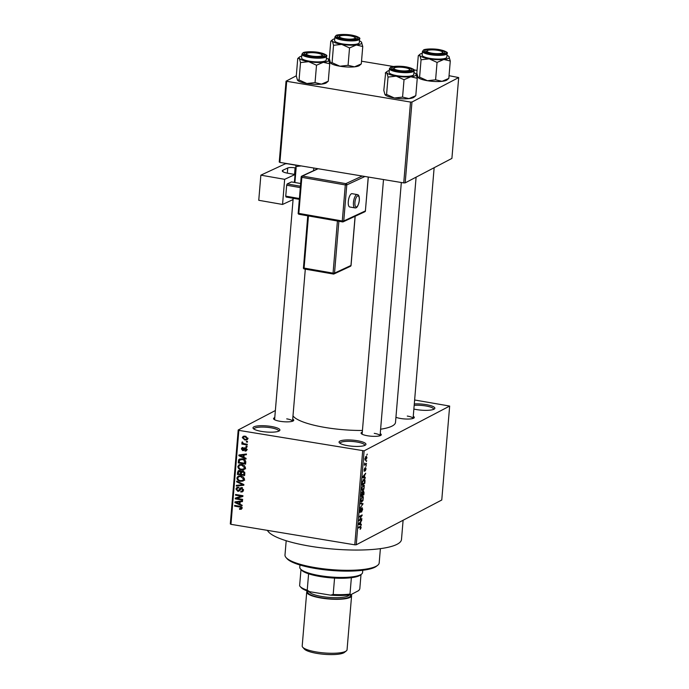 <?xml version="1.0" encoding="UTF-8"?>
<svg xmlns="http://www.w3.org/2000/svg" width="689" height="689" viewBox="0 0 689 689"><rect width="100%" height="100%" fill="white"/><g stroke="black" fill="none" stroke-linecap="round" stroke-linejoin="round"><path stroke-width="1.03" d="M271.199 426.457A13.504 3.057 -175.2 0 1 279.484 430.746A13.504 3.057 -175.2 0 1 261.699 431.435A13.504 3.057 -175.2 0 1 253.302 428.549A13.504 3.057 -175.2 0 1 257.652 425.923A13.504 3.057 -175.2 0 1 271.199 426.457M278.675 431.202A12.376 2.799 4.8 0 0 278.692 431.073A12.376 2.799 4.8 0 0 270.717 427.757A12.376 2.799 4.8 0 0 254.026 428.997A12.376 2.799 4.8 0 0 254.026 429.135M357.255 440.702A13.504 3.057 -175.2 0 1 365.54 444.991A13.504 3.057 -175.2 0 1 347.756 445.68A13.504 3.057 -175.2 0 1 339.358 442.794A13.504 3.057 -175.2 0 1 343.708 440.168A13.504 3.057 -175.2 0 1 357.255 440.702M364.722 445.447A12.376 2.799 4.8 0 0 364.748 445.318A12.376 2.799 4.8 0 0 356.773 442.002A12.376 2.799 4.8 0 0 340.082 443.242A12.376 2.799 4.8 0 0 340.082 443.38M414.304 403.943A13.504 3.057 -175.2 0 1 426.155 404.624A13.504 3.057 -175.2 0 1 434.432 408.921A13.504 3.057 -175.2 0 1 416.656 409.602A13.504 3.057 -175.2 0 1 413.874 409.051M433.622 409.369A12.376 2.799 4.8 0 0 433.648 409.24A12.376 2.799 4.8 0 0 425.664 405.924A12.376 2.799 4.8 0 0 414.184 405.347M380.233 433.622A10.128 2.291 -175.2 0 1 380.948 435.276A10.128 2.291 -175.2 0 1 367.616 435.784A10.128 2.291 -175.2 0 1 361.312 433.622A10.128 2.291 -175.2 0 1 362.293 432.115M401.325 182.507L380.061 435.715A9 2.033 4.8 0 0 374.256 433.355M292.713 419.136A10.128 2.291 -175.2 0 1 293.428 420.781A10.128 2.291 -175.2 0 1 280.087 421.298A10.128 2.291 -175.2 0 1 273.791 419.136A10.128 2.291 -175.2 0 1 274.773 417.629M305.305 269.158L292.541 421.229A9 2.033 4.8 0 0 286.727 418.86M413.262 416.337A10.128 2.291 -175.2 0 1 413.977 417.982A10.128 2.291 -175.2 0 1 400.636 418.49A10.128 2.291 -175.2 0 1 395.942 417.293M434.139 167.711L413.081 418.43A9 2.033 4.8 0 0 407.277 416.061M403.108 520.255L401.489 539.478A67.522 15.27 -175.2 0 1 310.446 546.265A67.522 15.27 -175.2 0 1 267.401 530.358M362.431 430.461A51.77 11.704 -175.2 0 1 325.716 427.568A51.77 11.704 -175.2 0 1 292.989 415.846M275.367 410.532L238.196 429.996L238.85 430.375L364.128 450.839L356.239 544.792L354.792 544.827L362.681 450.873M238.85 430.375L230.961 524.329L230.307 523.941L238.196 429.996M365.058 460.106L365.781 460.226L364.903 458.84L366.092 456.368L366.987 457.746L365.351 460.33M366.092 456.368L366.548 456.256M366.479 463.473L366.419 464.171L364.403 465.23L364.653 462.999L365.032 464.11L366.479 463.473M364.111 471.25L364.679 468.124L364.421 470.63L365.54 467.573L366.057 468.908L365.265 470.949L365.532 468.244L364.24 471.336M365.773 469.011L365.092 468.167M363.99 469.812L364.421 470.63M363.801 479.406C364.602 478.812 364.998 479.441 364.981 481.301L364.808 483.334L362.035 484.789L362.345 481.714L364.395 479.268M363.396 490.912L364.033 492.601L363.852 494.762L361.079 496.209L362.113 491.774L362.638 492.222L363.663 490.852M362.113 491.774L362.638 492.222L361.803 492.084M363.094 503.762L360.089 507.957L362.733 504.314L360.442 503.754L360.502 503.03L363.094 503.762L360.476 503.332M361.846 518.593L361.785 519.291L359.021 520.738L361.544 515.906L359.322 517.069L359.382 516.371L362.156 514.916L359.632 519.756L361.846 518.593M360.347 526.31L361.139 527.395L360.149 529.359L360.674 526.896L358.409 527.989L358.469 527.292L360.812 526.189M360.674 526.896L359.348 526.835M356.239 544.792L441.77 500.007L449.659 406.062L364.128 450.839M361.355 524.415L361.294 525.147L358.702 524.484L358.762 523.752L361.725 520.083L360.786 521.849L360.58 524.251L361.355 524.415L358.745 523.984M359.994 512.452L359.804 510.937L360.812 508.404L360.132 510.747L360.468 511.815L362.035 507.578L362.664 509.317L361.536 512.116L362.345 509.429L361.983 508.267L360.175 512.564M361.57 508.146L362.121 508.241L361.544 508.198M359.796 511.755L360.468 511.815M360.976 501.652L361.966 501.825C361.165 502.384 360.76 501.747 360.735 499.895L362.38 496.476L363.318 496.648L362.974 500.636L361.38 501.954M362.38 496.476L363.318 496.648L362.362 496.485M361.932 490.232L362.922 490.404C362.13 490.964 361.716 490.318 361.691 488.475L363.344 485.056L364.283 485.228L363.93 489.216L362.336 490.534M363.344 485.056L364.283 485.228L363.318 485.065M365.291 477.546L365.23 478.269L362.638 477.606L362.698 476.874L365.661 473.205L364.722 474.971L364.515 477.374L365.291 477.546L362.681 477.107L364.515 477.374M366.307 465.463L365.859 466.367L366.307 465.463M366.712 460.691L366.255 461.596L366.712 460.691M367.263 454.137L366.806 455.041L367.263 454.137M246.447 441.304L247.497 441.477L247.437 442.166L246.386 441.994L246.447 441.304M244.492 443.794L247.256 444.259L247.205 444.948L241.856 444.069L241.917 443.371L242.769 443.509L241.891 442.527L242.235 441.916L243.406 443.483L244.492 443.794M246.042 446.067L247.093 446.239L247.032 446.937L245.982 446.765L246.042 446.067M245 450.425L246.137 449.555L245.387 448.479L243.639 450.537L242.752 450.658L241.365 448.84L242.063 447.626L243.028 447.48L242.123 448.944L242.7 449.943L244.311 447.867L245.31 447.755L246.895 449.728L246.188 450.925L245.034 451.14L245 450.425L247.273 449.478M246.154 448.074L244.888 448.573M243.062 448.194L242.123 448.944M242.7 449.943L244.612 449.039L243.028 449.9M243.932 457.358L246.076 458.323L246.016 459.055L238.85 455.722L238.911 454.99L246.447 453.991L246.378 454.714L244.139 454.955L243.932 457.358M245.379 467.805L244.061 469.614L241.486 469.881C239.384 469.691 238.17 468.58 237.843 466.556L239.049 464.791L241.839 464.507L244.423 465.635L245.379 467.805M244.423 479.225L243.096 481.034L240.521 481.301C238.428 481.111 237.214 480 236.887 477.977L238.093 476.22L240.883 475.927L243.467 477.055L244.423 479.225M241.985 508.215L241.374 509.214L239.574 509.335L239.531 508.628L241.133 508.043L240.642 507.199L234.622 506.105L234.673 505.407L239.66 506.234L241.985 508.215M242.373 507.733L240.788 508.56L241.934 507.621M230.961 524.329L354.792 544.827M239.996 504.236L242.14 505.201L242.08 505.924L234.915 502.6L234.975 501.868L242.511 500.86L242.442 501.592L240.203 501.833L239.996 504.236M236.749 498.397L242.631 499.37L242.571 500.068L235.225 498.853L235.293 498.113L241.426 496.149L235.535 495.176L235.595 494.487L242.941 495.701L242.881 496.442L236.749 498.397L242.907 496.114M242.339 487.881L238.997 491.171L237.8 491.326L235.957 489.009L236.887 487.476L238.325 487.287L238.368 487.993L237.386 488.131L236.818 489.13L237.886 490.637L238.652 490.542L239.72 488.38L241.555 487.614L243.501 490.137L242.468 491.825L240.831 492.024L240.797 491.317L241.899 491.162L242.649 489.931L241.512 488.312L240.831 488.398L242.416 487.571M237.886 490.637L240.22 489.715M236.715 481.146L243.88 484.539L243.82 485.22L236.301 486.064L236.361 485.349L242.984 484.78L236.654 481.869L236.715 481.146M242.278 470.871L240.952 471.56L242.838 470.914L244.81 473.386L244.629 475.539L237.283 474.325L238.256 470.733L239.479 470.553L240.952 471.56L241.477 471.061M242.27 458.84C244.38 459.003 245.542 460.08 245.766 462.078L245.594 464.119L238.248 462.905L238.635 459.873L239.427 459.089L242.27 458.84M245.172 436.154L247.833 438.557L246.938 439.875L244.905 440.038L242.304 437.644L243.2 436.335L245.172 436.154M414.632 399.99L449.659 406.062M405.184 182.869L451.906 158.41L458.693 77.564L411.97 102.032L405.184 182.869L403.737 182.904L410.523 102.067L411.97 102.032M286.693 81.569L279.898 162.406L279.243 162.027L286.038 81.19L410.523 102.067M279.898 162.406L403.737 182.904M329.316 58.522L328.153 59.133M296.287 75.816L286.038 81.19M361.518 61.209L393.445 66.497M413.874 69.873L417.06 70.407M449.047 75.695L458.693 77.564M416.104 177.151L395.512 422.357A51.77 11.704 -175.2 0 1 380.604 429.213M241.917 508.585L239.574 509.335M241.365 506.82L240.642 507.199M235.638 505.571L234.622 506.105M236.628 501.825L234.915 502.6M242.502 500.92L240.203 501.833M240.874 501.48L239.798 501.222M237.076 502.858L239.161 503.857L239.324 501.919L235.716 502.307L237.076 502.858M240.073 503.383L239.161 503.857M237.094 501.583L235.716 502.307M240.909 501.092L239.324 501.919M237.317 498.104L235.225 498.853M242.45 495.615L241.426 496.149M236.56 494.642L235.535 495.176M243.148 491.231L240.831 492.024M243.493 489.491L242.649 489.931M239.643 490.525L237.8 491.326M239.384 490.499L238.945 490.387M237.033 488.449L235.957 489.009M237.559 488.045L237.826 487.252M239.961 489.853L238.652 490.542M240.823 488.69L241.305 487.554M241.245 487.579L239.72 488.38M243.872 484.565L243.269 484.634M238.962 485.116L236.301 486.064M243.648 484.436L242.984 484.78M237.412 481.473L236.654 481.869M244.681 480.207L242.106 480.474M241.736 480.664L240.521 481.301M237.981 477.399L236.887 477.977M238.506 476.891L238.988 475.91M240.487 475.866L238.644 476.805L237.739 478.114C238.015 479.665 238.962 480.5 240.59 480.612L242.631 480.414L243.561 479.088L240.805 476.616L239.117 476.633L240.564 475.875M242.631 480.414L244.388 479.492M241.744 476.125L240.805 476.616M244.406 478.648L243.561 479.088M238.308 473.791L237.283 474.325M238.506 471.62L237.472 472.163M239.066 471.207L239.238 470.527M242.089 471.999L241.994 471.018M240.306 470.871L238.308 472.559L238.205 473.774L240.401 474.135L240.495 472.086L238.799 471.354L240.383 470.518M241.305 473.653L240.401 474.135M242.08 471.259L240.495 472.086M243.639 471.155L241.374 472.904L241.253 474.273L243.837 474.704L243.923 472.49L241.942 471.707L243.527 470.871M244.741 474.221L243.837 474.704M244.655 472.111L243.923 472.49M244.819 472.775L243.958 473.231M245.646 468.787L243.062 469.054M242.7 469.243L241.486 469.881M238.945 465.979L237.843 466.556M239.462 465.471L239.953 464.489M241.443 464.446L239.6 465.385L238.704 466.694C238.971 468.244 239.918 469.08 241.555 469.192L243.587 468.994L244.517 467.667L241.761 465.196L240.073 465.213L241.52 464.455M243.587 468.994L245.344 468.064M242.7 464.705L241.761 465.196M245.362 467.228L244.517 467.667M239.272 462.362L238.248 462.905M239.996 460.123L240.22 459.046L238.635 459.873M241.796 458.771L239.496 460.149L239.161 462.345L244.793 463.284L243.975 460.106L242.201 459.529L239.496 460.149M245.706 462.801L244.793 463.284M243.157 459.029L242.201 459.529M244.681 459.735L243.975 460.106M245.775 461.57L244.896 462.026M240.564 454.955L238.85 455.722M246.438 454.051L244.139 454.955M244.81 454.602L243.734 454.352M241.012 455.98L243.096 456.979L243.26 455.05L239.651 455.429L241.012 455.98M244.009 456.506L243.096 456.979M241.029 454.706L239.651 455.429M244.845 454.223L243.26 455.05M246.757 450.313L245.034 451.14M246.619 450.305L246.593 449.831M246.877 449.168L246.137 449.555M246.007 447.988L245.051 448.487M244.216 449.891L242.752 450.658M244.259 449.814L243.656 449.572M242.941 448.057L241.365 448.84M242.941 448.014L243.028 447.574M244.285 449.116L245.327 447.764M247.006 446.231L245.982 446.765M243.191 443.363L241.856 444.069M242.683 442.114L241.891 442.527M247.411 441.46L246.386 441.994M247.609 439.281L246.533 439.22M246.266 439.324L244.905 440.038M243.88 436.843L242.304 437.644M243.889 436.817L244.121 436.094M243.062 437.791L244.965 439.341L246.49 439.237L247.075 438.419L245.172 436.86L243.63 436.972L243.062 437.791M246.094 436.378L245.172 436.86M247.807 438.032L247.075 438.419M360.399 528.515L360.855 528.592M359.572 526.715L360.657 526.896L359.572 526.715M361.2 520.738L361.665 520.806M360.356 521.78L360.786 521.849M359.227 523.907L360.58 524.251M360.028 522.184L359.029 523.916L359.52 523.959L358.754 523.873M360.278 524.183L360.442 522.253M360.821 519.127L361.785 519.291M360.58 515.742L361.544 515.906M361.062 515.493L362.095 515.665M360.295 508.999L360.786 509.085M361.053 499.723L362.026 501.127L363.249 498.586L362.319 497.174L360.752 499.671M360.778 501.118L362.026 501.127M361.699 497.07L362.776 497.07L361.837 496.915M362.888 494.599L363.852 494.762M361.458 495.348L362.285 494.909L362.104 492.446L361.157 495.296M361.639 492.368L362.431 492.893M362.612 494.745L363.585 494.237L363.336 491.61L362.302 494.693M362.87 491.533L363.732 492.058M362.018 488.303L362.991 489.707L364.214 487.166L363.275 485.754L361.716 488.251M361.734 489.698L362.991 489.707M362.664 485.65L363.732 485.65L362.793 485.487M363.844 483.178L364.808 483.334M362.423 483.928L364.541 482.808L364.386 480.026L362.664 481.671L362.113 483.876M363.103 479.992L364.386 480.026M365.136 473.86L365.601 473.937M364.292 474.902L364.722 474.971M362.69 476.995L364.214 477.313L364.378 475.376L363.163 477.038M362.69 477.055L364.214 477.313M365.454 464.007L366.419 464.171M364.507 464.024L365.032 464.11M365.187 458.71L365.842 459.537L366.703 457.875L366.048 457.048L364.92 458.659M364.903 459.52L365.842 459.537M365.48 456.953L366.384 456.971L365.566 456.833M377.701 565.273L376.521 566.212A46.146 10.43 -175.2 0 1 315.769 568.546A46.146 10.43 -175.2 0 1 287.072 558.701L286.073 557.573A47.265 10.688 4.8 0 0 315.459 567.658A47.265 10.688 4.8 0 0 377.701 565.273A47.265 10.688 4.8 0 0 379.191 562.904L380.388 548.642M286.193 540.736L284.988 554.998A47.265 10.688 4.8 0 0 286.073 557.573M348.074 65.317L339.892 66.222A14.857 3.359 -175.2 0 0 354.499 66.842L361.294 63.905L359.443 65.472A14.857 3.359 -175.2 0 1 358.969 65.782A14.857 3.359 -175.2 0 1 354.499 66.842L348.074 65.317L349.53 47.929L356.334 44.992L362.758 46.516L361.432 42.089A14.857 3.359 -175.2 0 1 361.553 42.253A14.857 3.359 -175.2 0 1 356.334 44.992A14.857 3.359 -175.2 0 1 341.727 44.38L349.53 47.929M330.505 62.871L330.634 63.035A14.857 3.359 -175.2 0 1 330.634 63.035A14.857 3.359 -175.2 0 0 339.892 66.222L332.081 62.673L330.505 62.871L329.308 58.608L330.772 41.219L332.339 41.021A14.857 3.359 -175.2 0 1 332.615 39.652A14.857 3.359 -175.2 0 1 333.097 39.351A14.857 3.359 -175.2 0 1 334.768 38.756M337.868 35.707A10.128 2.291 -175.2 0 1 350.365 35.32A10.128 2.291 -175.2 0 1 357.091 38.627A10.128 2.291 -175.2 0 1 356.764 38.834A10.128 2.291 -175.2 0 1 346.584 39.506A10.128 2.291 -175.2 0 1 337.455 36.973A10.128 2.291 -175.2 0 1 337.868 35.707M334.923 36.887L334.613 40.608A12.376 2.799 4.8 0 0 344.621 44.208A12.376 2.799 4.8 0 0 358.495 43.553A12.376 2.799 4.8 0 0 359.288 42.675L359.598 38.963A12.376 2.799 -175.2 0 1 358.805 39.833A12.376 2.799 -175.2 0 1 344.931 40.496A12.376 2.799 -175.2 0 1 334.923 36.887L336.034 35.518C336.568 34.528 346.472 33.813 353.13 35.406C358.607 36.948 360.76 38.136 359.598 38.963M332.081 62.673L333.536 45.285L341.727 44.38A14.857 3.359 4.8 0 1 332.339 41.021L333.536 45.285M361.294 63.905L362.758 46.516M359.443 40.823A14.857 3.359 -175.2 0 1 361.415 42.072L361.432 42.089M338.824 36.973A9 2.033 4.8 0 0 338.256 37.559A9 2.033 -175.2 0 1 338.54 37.163L339.711 36.216A7.88 1.783 4.8 0 0 342.795 38.369A7.88 1.783 4.8 0 0 351.657 39.101A7.88 1.783 4.8 0 0 354.99 37.499A7.88 1.783 4.8 0 0 351.838 36.172A7.88 1.783 4.8 0 0 339.711 36.216M354.99 37.499L355.989 38.627A9 2.033 -175.2 0 1 356.196 39.066M315.131 52.855A7.88 1.783 4.8 0 0 306.691 53.509A7.88 1.783 4.8 0 0 313.452 56.265A7.88 1.783 4.8 0 0 321.961 54.793A7.88 1.783 4.8 0 0 315.131 52.855M305.804 54.259A9 2.033 4.8 0 0 305.236 54.853A9 2.033 -175.2 0 1 305.511 54.448L306.691 53.509M321.961 54.793L322.969 55.912A9 2.033 -175.2 0 1 323.175 56.36M433.992 53.466A7.88 1.783 4.8 0 0 442.51 51.985A7.88 1.783 4.8 0 0 435.681 50.047A7.88 1.783 4.8 0 0 427.24 50.702A7.88 1.783 4.8 0 0 433.992 53.466M442.51 51.985L443.518 53.113A9 2.033 -175.2 0 1 443.725 53.561M426.353 51.46A9 2.033 4.8 0 0 425.785 52.054A9 2.033 -175.2 0 1 426.06 51.649L427.24 50.702M397.295 70.149A7.88 1.783 4.8 0 0 406.157 70.881A7.88 1.783 4.8 0 0 409.49 69.279A7.88 1.783 4.8 0 0 406.338 67.944A7.88 1.783 4.8 0 0 394.211 67.996A7.88 1.783 4.8 0 0 397.295 70.149M409.49 69.279L410.489 70.399A9 2.033 -175.2 0 1 410.696 70.846M393.333 68.754A9 2.033 4.8 0 0 392.756 69.339A9 2.033 -175.2 0 1 393.04 68.934L394.211 67.996M361.579 574.092L360.407 575.031A30.385 6.873 -175.2 0 1 359.417 575.659A30.385 6.873 -175.2 0 1 351.373 577.701A30.385 6.873 -175.2 0 1 334.561 578.097A30.385 6.873 -175.2 0 1 308.603 573.799A30.385 6.873 -175.2 0 1 301.498 570.087L300.49 568.959A31.513 7.123 4.8 0 0 328.894 576.822A31.513 7.123 4.8 0 0 360.562 574.738A31.513 7.123 4.8 0 0 361.579 574.092A31.513 7.123 4.8 0 0 362.578 572.516L362.767 570.277M299.965 564.997L299.775 567.236A31.513 7.123 4.8 0 0 300.49 568.959M351.373 577.701L349.995 594.09L350.847 594.693A29.257 6.614 -175.2 0 1 330.608 595.158L309.619 591.687A29.257 6.614 -175.2 0 1 301.127 587.596L300.12 586.468A30.385 6.873 4.8 0 0 307.225 590.18L309.619 591.687M361.01 574.488L359.796 588.957L358.762 590.542L350.847 594.693M330.608 595.158L333.183 594.478A30.385 6.873 4.8 0 0 349.995 594.09M334.561 578.097L333.183 594.478M308.603 573.799L307.225 590.18M300.99 569.51L299.62 585.753A30.385 6.873 4.8 0 0 300.12 586.468M346.343 650.881L344.457 652.388A20.704 4.685 -175.2 0 1 317.19 653.439A20.704 4.685 -175.2 0 1 304.314 649.021L302.712 647.221A22.504 5.09 4.8 0 0 316.707 652.018A22.504 5.09 4.8 0 0 346.343 650.881A22.504 5.09 4.8 0 0 347.058 649.761L351.588 595.796A22.504 5.09 4.8 0 0 351.08 594.564M307.363 590.964A22.504 5.09 4.8 0 0 306.726 592.023L302.195 645.989A22.504 5.09 4.8 0 0 302.712 647.221M306.726 592.023A22.504 5.09 4.8 0 0 321.238 598.052A22.504 5.09 4.8 0 0 351.588 595.796M328.386 59.366L328.403 59.383A14.857 3.359 4.8 0 1 328.532 59.547A14.857 3.359 -175.2 0 1 327.775 61.226A14.857 3.359 -175.2 0 1 323.305 62.286L329.73 63.81L328.403 59.383A14.857 3.359 4.8 0 0 326.414 58.117M323.735 56.128A10.128 2.291 -175.2 0 1 313.555 56.791A10.128 2.291 -175.2 0 1 304.426 54.267A10.128 2.291 -175.2 0 1 304.848 52.993A10.128 2.291 -175.2 0 1 317.345 52.614A10.128 2.291 -175.2 0 1 324.063 55.912A10.128 2.291 -175.2 0 1 323.735 56.128M325.466 60.839A12.376 2.799 4.8 0 0 326.259 59.969L326.577 56.248A12.376 2.799 -175.2 0 1 325.785 57.127A12.376 2.799 -175.2 0 1 311.91 57.79A12.376 2.799 -175.2 0 1 301.903 54.181L301.593 57.893A12.376 2.799 4.8 0 0 311.6 61.502A12.376 2.799 4.8 0 0 325.466 60.839M328.274 81.199L321.47 84.136A14.857 3.359 -175.2 0 0 326.422 82.766L328.274 81.199L329.73 63.81M316.509 65.222L323.305 62.286A14.857 3.359 -175.2 0 1 308.698 61.665L316.509 65.222L315.045 82.611L306.863 83.515L299.052 79.958L300.516 62.57L308.698 61.665A14.857 3.359 -175.2 0 1 299.319 58.315L300.516 62.57M297.631 80.346L297.614 80.329A14.857 3.359 -175.2 0 0 297.631 80.346A14.857 3.359 -175.2 0 0 306.863 83.515A14.857 3.359 -175.2 0 0 321.47 84.136L315.045 82.611M299.052 79.958L297.484 80.165L296.287 75.902L297.743 58.513L299.594 56.946A14.857 3.359 -175.2 0 1 301.748 56.042M297.743 58.513L299.319 58.315A14.857 3.359 -175.2 0 1 299.594 56.946M435.594 79.803L427.413 80.716A14.857 3.359 -175.2 0 0 442.019 81.328L448.823 78.391L446.972 79.958A14.857 3.359 -175.2 0 1 446.489 80.269A14.857 3.359 -175.2 0 1 442.019 81.328L435.594 79.803L437.059 62.415L443.854 59.478L450.279 61.002L448.935 56.558A14.857 3.359 -175.2 0 1 449.082 56.748A14.857 3.359 -175.2 0 1 443.854 59.478A14.857 3.359 -175.2 0 1 429.247 58.866L437.059 62.415M418.18 77.547L418.154 77.521A14.857 3.359 -175.2 0 0 418.18 77.547A14.857 3.359 -175.2 0 0 427.413 80.716L419.601 77.159L418.034 77.357L416.828 73.094L418.292 55.714L419.868 55.508A14.857 3.359 -175.2 0 1 420.144 54.138A14.857 3.359 -175.2 0 1 420.626 53.837A14.857 3.359 -175.2 0 1 422.288 53.242M418.292 55.714L420.144 54.138M425.397 50.194A10.128 2.291 -175.2 0 1 437.894 49.815A10.128 2.291 -175.2 0 1 444.612 53.113A10.128 2.291 -175.2 0 1 444.284 53.32A10.128 2.291 -175.2 0 1 434.104 53.992A10.128 2.291 -175.2 0 1 424.975 51.46A10.128 2.291 -175.2 0 1 425.397 50.194M422.452 51.374L422.133 55.094A12.376 2.799 4.8 0 0 432.141 58.703A12.376 2.799 4.8 0 0 446.016 58.04A12.376 2.799 4.8 0 0 446.808 57.161L447.118 53.449A12.376 2.799 -175.2 0 1 446.326 54.328A12.376 2.799 -175.2 0 1 432.459 54.982A12.376 2.799 -175.2 0 1 422.452 51.374L423.554 50.004C424.088 49.014 433.992 48.299 440.659 49.892C446.127 51.434 448.281 52.622 447.118 53.449M419.601 77.159L421.065 59.771L429.247 58.866A14.857 3.359 4.8 0 1 419.868 55.508L421.065 59.771M448.823 78.391L450.279 61.002M446.963 55.318A14.857 3.359 -175.2 0 1 448.935 56.558M415.915 73.852A14.857 3.359 4.8 0 1 416.061 74.033A14.857 3.359 -175.2 0 1 415.303 75.712A14.857 3.359 -175.2 0 1 410.833 76.772L417.258 78.296L415.915 73.852A14.857 3.359 4.8 0 0 413.943 72.603M411.264 70.614A10.128 2.291 -175.2 0 1 401.084 71.277A10.128 2.291 -175.2 0 1 391.955 68.754A10.128 2.291 -175.2 0 1 392.368 67.488A10.128 2.291 -175.2 0 1 404.865 67.1A10.128 2.291 -175.2 0 1 411.591 70.399A10.128 2.291 -175.2 0 1 411.264 70.614M412.995 75.325A12.376 2.799 4.8 0 0 413.788 74.455L414.098 70.743A12.376 2.799 -175.2 0 1 413.305 71.613A12.376 2.799 -175.2 0 1 399.431 72.276A12.376 2.799 -175.2 0 1 389.423 68.667L389.113 72.379A12.376 2.799 4.8 0 0 399.12 75.988A12.376 2.799 4.8 0 0 412.995 75.325M415.794 95.685L408.999 98.622A14.857 3.359 -175.2 0 0 413.943 97.252L415.794 95.685L417.258 78.296M404.03 79.709L410.833 76.772A14.857 3.359 -175.2 0 1 396.227 76.152L404.03 79.709L402.574 97.097L394.392 98.002L386.581 94.445L388.036 77.065L396.227 76.152A14.857 3.359 -175.2 0 1 386.839 72.801L388.036 77.065M386.581 94.445L385.134 94.815A14.857 3.359 -175.2 0 1 385.134 94.815A14.857 3.359 -175.2 0 0 394.392 98.002A14.857 3.359 -175.2 0 0 408.999 98.622L402.574 97.097M385.005 94.651L383.807 90.388L385.668 72.595M385.272 73L386.839 72.801A14.857 3.359 -175.2 0 1 387.115 71.432A14.857 3.359 -175.2 0 1 389.268 70.536M348.298 201.541A6.752 2.42 99.9 0 0 349.728 206.984L354.904 207.889A6.752 2.42 -80.1 0 1 353.466 202.445A6.752 2.42 -80.1 0 1 357.229 194.582L352.053 193.678A6.752 2.42 99.9 0 0 348.298 201.541M284.66 179.329L282.55 204.452L258.754 200.292L260.864 175.161L284.66 179.329L295.056 174.498L294.384 182.421M293.058 198.251L292.946 199.629L282.55 204.452M300.619 183.507L291.516 181.913L287.192 183.929L300.387 186.237M299.284 199.345L286.09 197.037L285.746 196.141L299.353 198.527M300.275 187.597L286.667 185.22L285.746 196.141M286.667 185.22L287.192 183.929M287.322 173.146L287.752 167.97L282.99 170.183A9 2.033 -175.2 0 0 282.301 170.872A9 2.033 -175.2 0 0 287.804 173.232L295.056 174.498M295.96 165.248L288.036 163.87A2.248 0.508 4.8 0 0 285.1 163.904L260.864 175.161M287.752 167.97A5.624 1.275 -175.2 0 1 295.09 167.866L294.539 174.412M294.909 182.507L296.124 168.047L295.09 167.866M296.124 168.047A9 2.033 -175.2 0 1 295.779 167.418A9 2.033 -175.2 0 1 300.456 166.04M240.59 506.449L239.66 506.94M238.799 501.359L237.257 502.169M240.358 488.94L239.238 489.526M242.562 483.919L241.856 484.289M241.469 472.327L240.504 472.826M239.376 460.45L238.411 460.95M242.735 454.482L241.193 455.291M245.12 448.22L243.536 449.047M336.404 35.466A11.704 2.644 4.8 0 0 343.2 39.428A11.704 2.644 4.8 0 0 358.228 39.075A11.704 2.644 4.8 0 0 351.433 35.113A11.704 2.644 4.8 0 0 336.404 35.466M350.184 594.788A21.385 4.832 -175.2 0 1 342.674 598.732A21.385 4.832 -175.2 0 1 321.634 597.845A21.385 4.832 -175.2 0 1 308.276 591.274M309.111 591.532A20.257 4.582 4.8 0 0 322.125 596.545A20.257 4.582 4.8 0 0 349.323 594.908M325.208 56.369A11.704 2.644 4.8 0 0 318.413 52.407A11.704 2.644 4.8 0 0 303.375 52.752A11.704 2.644 4.8 0 0 310.171 56.713A11.704 2.644 4.8 0 0 325.208 56.369M423.924 49.953A11.704 2.644 4.8 0 0 430.72 53.914A11.704 2.644 4.8 0 0 445.757 53.561A11.704 2.644 4.8 0 0 438.962 49.599A11.704 2.644 4.8 0 0 423.924 49.953M412.728 70.855A11.704 2.644 4.8 0 0 405.933 66.893A11.704 2.644 4.8 0 0 390.904 67.238A11.704 2.644 4.8 0 0 397.699 71.208A11.704 2.644 4.8 0 0 412.728 70.855M354.938 202.42A5.624 2.015 99.9 0 0 356.644 206.881A5.624 2.015 99.9 0 0 359.262 200.413A5.624 2.015 99.9 0 0 357.557 195.96A5.624 2.015 99.9 0 0 354.938 202.42M342.433 221.849L299.06 214.296L298.819 213.392L342.287 220.988L345.31 184.945L301.851 177.34L298.819 213.392L298.13 213.099A1.128 1.128 0 0 0 299.06 214.296L342.519 221.901L342.287 220.988L343.751 220.971L365.394 210.92L368.236 177.03M282.99 170.183L282.869 171.673M318.12 168.736L302.376 176.048L345.835 183.644L362.225 176.031M364.946 176.487L346.782 184.919L343.751 220.971A1.128 1.016 -114.9 0 1 343.191 221.815L364.834 211.756A1.128 1.128 0 0 0 365.48 210.834L365.411 210.731M308.457 215.941L304.073 268.073L333.054 273.137L337.429 221.005M338.876 221.264L334.518 273.12L350.968 265.48L355.093 216.277M333.2 273.998L304.314 268.986L303.384 267.78A1.128 1.128 0 0 0 304.314 268.986L333.39 274.033A1.128 1.016 -114.9 0 0 334.518 273.12L333.054 273.137L333.287 274.05A1.128 1.128 0 0 0 333.958 273.964L350.4 266.316A1.128 1.016 -114.9 0 0 350.968 265.48L350.977 265.291M303.47 267.694L307.75 215.821M368.314 177.039L365.394 210.92A1.128 1.016 65.1 0 1 364.834 211.756M342.622 221.884A1.128 1.016 -114.9 0 0 343.191 221.815A1.128 1.128 0 0 1 342.519 221.901L342.622 221.884M346.782 184.919A1.128 1.016 -114.9 0 0 345.835 183.644L345.31 184.945L346.782 184.919M298.216 213.013L301.162 177.047L301.851 177.34L302.376 176.048A1.128 1.016 65.1 0 0 301.808 176.117A1.128 1.128 0 0 0 301.162 177.047L301.248 176.961A1.128 1.016 65.1 0 1 301.808 176.117L317.818 168.684M241.899 491.162L243.484 490.327M237.386 488.131L238.971 487.304M244.974 448.522L246.559 447.695M242.502 448.289L243.053 447.996M243.63 436.972L245.215 436.146M246.49 439.237L248.074 438.402M362.242 492.411L361.665 492.316M363.499 491.567L362.896 491.472M364.257 479.983L363.258 479.82M365.618 468.219L365.11 468.141M332.615 39.652L331.194 40.797M295.977 165.067L295.779 167.418M293.187 198.277L274.592 419.722M313.796 168.021L313.581 170.657M362.121 434.208L383.506 179.553M326.577 56.248C327.74 55.421 325.578 54.242 320.109 52.7C313.452 51.098 303.548 51.821 303.014 52.812L301.903 54.181M414.098 70.743C415.26 69.908 413.107 68.728 407.63 67.186C400.972 65.584 391.068 66.308 390.534 67.298L389.423 68.667M387.115 71.432L385.694 72.569M354.904 207.889C356.868 208.414 358.349 205.899 359.348 200.327C359.494 196.572 358.788 194.66 357.229 194.582M350.4 266.316A1.128 1.128 0 0 0 351.054 265.394L355.179 216.243"/></g></svg>
